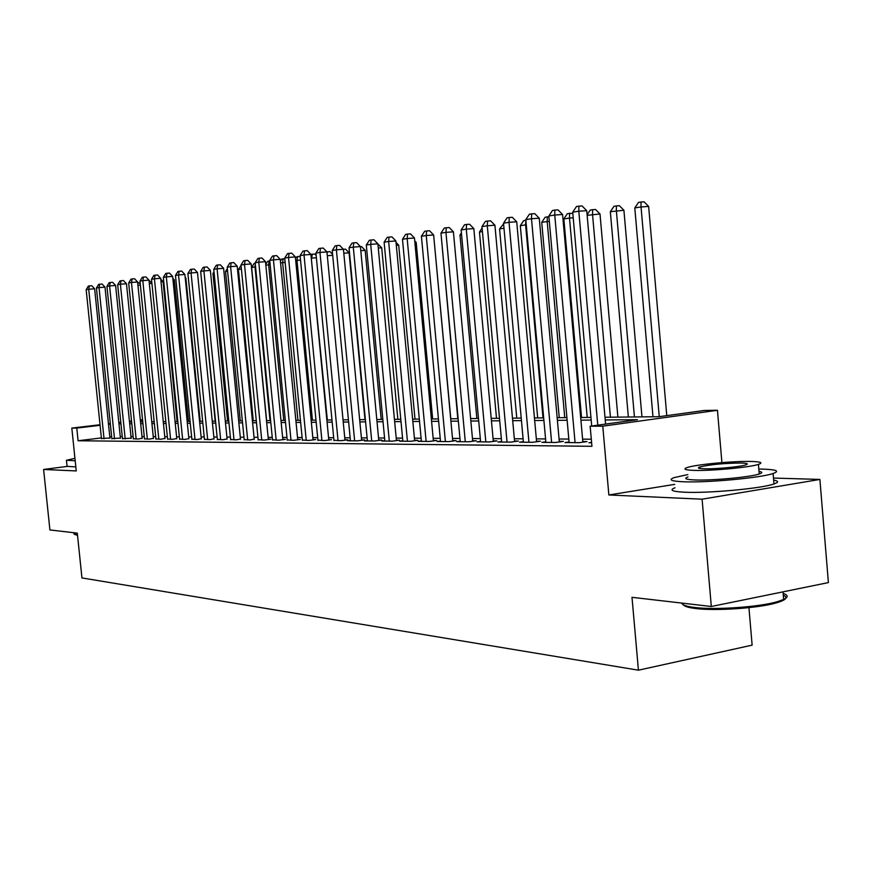 <?xml version="1.0" encoding="UTF-8"?>
<svg xmlns="http://www.w3.org/2000/svg" width="872" height="872" viewBox="0 0 872 872"><rect width="100%" height="100%" fill="white"/><g stroke="black" fill="none" stroke-linecap="round" stroke-linejoin="round"><path stroke-width="1.31" d="M604.994 417.252L659.058 416.707L704.303 410.461L717.449 410.287L602.77 426.168L590.148 426.223L637.465 419.694L605.233 419.944M721.907 462.607L717.449 410.287M674.721 484.363L608.863 494.98L702.091 499.187L711.312 606.498L828.4 582.583L819.887 479.437L773.486 478.063M748.939 607.642L752.122 645.149L638.424 670.187L81.946 577.929L77.303 533.119L49.911 529.947L43.6 469.463L76.246 470.935L71.82 428.087L100.029 424.74M702.091 499.187L819.887 479.437M66.97 466.444L43.6 469.463M591.587 442.377L588.927 442.758L591.619 442.78M569.078 441.984L565.002 442.562L579.259 442.671L587.009 441.57L582.812 441.537M545.828 441.81L541.894 442.366L555.671 442.486L563.345 441.396L559.279 441.363M523.353 441.646L519.548 442.18L532.868 442.289L540.466 441.221L536.542 441.199M501.618 441.494L497.934 442.006L510.818 442.115L518.35 441.058L514.556 441.036M480.581 441.341L477.017 441.832L489.486 441.93L496.942 440.905L493.269 440.872M460.209 441.188L456.765 441.668L468.831 441.766L476.221 440.742L472.668 440.72M440.48 441.047L437.134 441.505L448.84 441.603L456.154 440.6L452.699 440.567M421.35 440.905L418.113 441.341L429.449 441.439L436.698 440.458L433.362 440.425M402.81 440.763L399.659 441.188L410.668 441.287L417.841 440.316L414.603 440.295M384.814 440.633L381.762 441.047L392.444 441.134L399.55 440.175L396.4 440.153M367.352 440.502L364.387 440.905L374.753 440.981L381.794 440.044L378.742 440.022M350.402 440.382L347.525 440.763L357.585 440.84L364.561 439.913L361.597 439.891M333.922 440.262L340.908 440.709L347.819 439.793L344.93 439.771M317.92 440.142L324.7 440.567L331.545 439.673L328.744 439.652M302.355 440.022L308.95 440.447L315.729 439.553L313.015 439.532M287.215 439.902L293.635 440.316L300.35 439.444L297.701 439.423M272.489 439.793L278.735 440.197L285.395 439.335L282.811 439.314M258.156 439.684L264.227 440.077L270.832 439.226L268.314 439.205M244.193 439.586L250.111 439.957L254.21 439.096M230.6 439.477L236.367 439.837L240.465 438.998M217.357 439.379L222.97 439.728L227.069 438.899M204.44 439.281L209.923 439.619L214.022 438.801M191.851 439.183L197.192 439.521L201.29 438.703M179.578 439.096L184.788 439.412L188.875 438.616M167.598 438.998L172.678 439.314L176.776 438.529M155.903 438.91L160.862 439.216L164.961 438.442M144.49 438.823L149.341 439.117L153.418 438.354M133.351 438.736L138.081 439.03L142.158 438.267M122.462 438.66L131.16 438.18M111.834 438.572L120.412 438.104M101.381 437.908L78.088 440.752L591.935 446.3L590.148 426.223M591.303 439.194L582.594 439.15M568.817 439.063L559.072 439.008M545.567 438.932L536.335 438.878M523.091 438.801L514.349 438.758M501.356 438.681L493.062 438.638M480.319 438.562L472.461 438.518M459.958 438.442L452.503 438.409M440.229 438.333L433.155 438.289M421.1 438.224L414.407 438.191M402.559 438.115L396.204 438.082M384.574 438.017L378.546 437.984M367.112 437.918L361.4 437.886M350.152 437.82L344.745 437.788M333.682 437.722L328.559 437.7M317.68 437.635L312.819 437.613M302.115 437.548L297.516 437.526M286.975 437.461L282.626 437.439M272.249 437.373L268.14 437.352M257.916 437.297L254.025 437.275M243.964 437.221L240.28 437.199M230.371 437.134L226.894 437.123M217.117 437.068L213.847 437.046M204.212 436.992L201.116 436.97M191.622 436.916L188.712 436.905M179.349 436.85L176.602 436.828M167.37 436.785L164.786 436.763M155.685 436.709L153.254 436.698M144.272 436.643L141.994 436.632M133.133 436.589L130.996 436.578M122.254 436.523L120.249 436.512M111.638 436.643L109.796 436.872M101.446 438.496L109.905 438.027M608.863 494.98L602.77 426.168M78.088 440.752L76.78 428.076L71.82 428.087M711.312 606.498L632.004 597.32L638.424 670.187M129.514 421.983L131.639 421.961M140.501 421.874L142.768 421.841M151.739 421.754L154.17 421.732M163.26 421.645L165.844 421.612M175.065 421.525L177.812 421.503M187.153 421.405L190.074 421.372M199.557 421.285L202.642 421.252M212.267 421.154L215.537 421.122M225.303 421.023L228.769 420.991M238.677 420.893L242.351 420.86M252.4 420.751L256.292 420.718M266.494 420.62L270.603 420.577M280.98 420.468L285.318 420.424M295.848 420.326L300.437 420.282M311.141 420.173L315.98 420.119M326.858 420.01L331.97 419.966M343.023 419.857L348.429 419.803M359.667 419.694L365.368 419.628M376.802 419.519L382.808 419.454M394.438 419.345L400.782 419.279M412.62 419.16L419.312 419.094M431.357 418.974L438.42 418.909M450.682 418.778L458.127 418.713M470.618 418.582L478.477 418.506M491.209 418.375L499.493 418.298M512.474 418.168L521.216 418.08M534.438 417.95L543.67 417.862M557.164 417.721L566.898 417.623M580.665 417.492L590.943 417.383M142.605 420.25L140.359 420.511M131.607 421.558L129.492 421.808M108.444 423.738L110.297 423.52M118.821 422.517L120.794 422.277M129.438 421.252L131.541 421.002M140.305 419.966L142.55 419.694M110.352 424.086L108.51 424.304M100.084 425.307L76.78 428.076M591.183 420.064L580.905 420.141M567.138 420.25L557.393 420.337M543.899 420.435L534.678 420.511M521.445 420.62L512.703 420.685M499.721 420.795L491.437 420.86M478.706 420.969L470.847 421.023M458.356 421.132L450.911 421.187M438.638 421.285L431.575 421.34M419.53 421.438L412.838 421.492M401 421.59L394.656 421.634M383.026 421.732L377.009 421.776M365.586 421.874L359.885 421.917M348.637 422.004L343.241 422.048M332.188 422.135L327.065 422.179M316.187 422.266L311.348 422.31M300.644 422.397L296.055 422.43M285.526 422.517L281.176 422.549M270.81 422.637L266.701 422.669M256.488 422.746L252.608 422.778M242.547 422.855L238.874 422.887M228.965 422.964L225.499 422.996M215.733 423.073L212.452 423.105M202.838 423.182L199.743 423.203M190.26 423.28L187.349 423.302M177.997 423.378L175.25 423.4M166.029 423.476L163.446 423.498M154.355 423.563L151.924 423.585M142.954 423.661L140.675 423.683M131.825 423.748L129.688 423.77M120.957 423.836L118.963 423.857M715.977 491.623L733.897 490.26M109.937 438.267L94.634 288.785L88.715 289.264L104.041 438.747M86.165 289.668L88.366 286.07L89.38 285.907L88.715 289.264L86.165 289.668L101.468 438.725M89.38 285.907L91.745 285.722L94.634 288.785M140.359 285.1L137.94 285.297M137.613 282.059L140.239 283.901M77.543 535.386L74.349 534.274M73.946 533.947L77.477 534.819M74.905 458.334L66.436 460.263L75.199 460.765M66.479 460.601L67.068 466.346L75.831 466.912M75.079 459.675L74.458 454.05M783.307 595.216C788.343 597.418 786.152 599.947 776.734 602.781C759.109 608.122 715.759 611.163 695.649 608.514C688.608 607.653 684.52 606.422 683.386 604.819M681.795 603.086C682.166 605.005 686.428 606.465 694.581 607.468C715.182 610.16 759.643 607.054 777.693 601.593L783.656 599.467C788.462 597.102 788.288 595.086 783.154 593.418M687.79 474.597L674.132 477.605C668.061 479.84 671.255 481.235 683.724 481.78C707.225 482.816 760.744 477.878 773.104 473.518C780.048 471.033 776.494 469.561 762.444 469.114L758.825 469.06M675.015 487.775C668.944 490.097 672.149 491.579 684.629 492.211C708.129 493.432 761.638 488.505 773.976 483.971C778.849 482.292 778.74 481.006 773.66 480.112M759.022 471.381C762.597 471.97 762.673 472.842 759.24 473.997C750.421 477.126 712.097 480.69 694.995 479.96C685.861 479.578 683.528 478.575 687.986 476.94M750.879 461.452C732.905 460.983 695.638 464.547 687.18 467.545C682.711 469.125 685.043 470.073 694.177 470.39C711.269 471 749.604 467.425 758.433 464.405C763.349 462.705 760.831 461.724 750.879 461.452M704.413 468.776C715.531 469.147 740.121 466.847 745.756 464.907C748.874 463.828 747.271 463.196 740.949 463.021C724.251 463.196 710.549 464.504 699.845 466.934C696.913 467.959 698.439 468.58 704.413 468.776M120.434 438.344L105 287.139L99.026 287.618L114.494 438.834M96.432 288.033L98.656 284.392L99.691 284.228L99.026 287.618L96.432 288.033L111.856 438.812M99.691 284.228L102.079 284.032L105 287.139M131.181 438.431L115.616 285.46L109.589 285.94L125.187 438.921M106.929 286.365L109.185 282.681L110.254 282.506L109.589 285.94L106.929 286.365L122.494 438.899M110.254 282.506L112.651 282.31L115.616 285.46M142.19 438.518L126.473 283.727L120.401 284.218L136.141 439.008M117.676 284.654L119.965 280.926L121.055 280.74L120.401 284.218L117.676 284.654L133.372 438.987M121.055 280.74L123.486 280.555L126.473 283.727M153.45 438.616L137.602 281.961L131.476 282.452L147.346 439.107M128.674 282.899L130.996 279.127L132.119 278.942L131.476 282.452L128.674 282.899L144.523 439.085M132.119 278.942L134.571 278.746L137.602 281.961M151.913 283.367L149.341 283.574M149.014 280.304L151.892 283.182M177.114 421.503L163.075 281.645L161.026 281.809M160.764 279.204L163.075 281.645M188.516 421.394L174.345 279.901L172.994 280.01M172.82 278.299L174.345 279.901M200.168 421.274L185.878 278.114L185.267 278.168M185.191 277.383L185.878 278.114M164.982 438.703L148.992 280.152L142.812 280.642L158.824 439.205M139.956 281.1L142.3 277.285L143.455 277.1L142.812 280.642L139.956 281.1L155.935 439.172M143.455 277.1L145.918 276.904L148.992 280.152M176.798 438.801L160.666 278.299L154.431 278.8L170.585 439.303M151.499 279.269L153.886 275.399L155.063 275.203L154.431 278.8L151.499 279.269L167.62 439.27M155.063 275.203L157.56 275.007L160.666 278.299M201.05 275.312L215.177 421.122M188.908 438.899L172.634 276.402L166.334 276.904L182.64 439.401M163.337 277.383L165.756 273.459L166.955 273.263L166.334 276.904L163.337 277.383L179.599 439.368M166.955 273.263L169.473 273.067L172.634 276.402M214.141 273.274L212.953 273.459L227.57 421.002M212.953 273.459L214 271.792M201.323 438.998L184.897 274.451L178.542 274.953L195.001 439.499M175.468 275.443L177.921 271.475L179.152 271.279L178.542 274.953L175.468 275.443L191.884 439.477M179.152 271.279L181.692 271.083L184.897 274.451M227.592 271.181L225.532 271.508L240.269 420.882M225.532 271.508L227.33 268.62M214.043 439.096L197.475 272.456L191.066 272.958L207.667 439.608M187.905 273.47L190.401 269.448L191.666 269.241L191.066 272.958L187.905 273.47L204.473 439.575M191.666 269.241L194.227 269.045L197.475 272.456M241.391 269.045L238.416 269.502L253.283 420.751M238.416 269.502L241.043 265.513M227.102 439.205L210.37 270.407L203.906 270.92L220.66 439.717M200.658 271.432L203.198 267.366L204.495 267.148L203.906 270.92L200.658 271.432L217.379 439.684M204.495 267.148L207.089 266.952L210.37 270.407M270.026 420.577L254.984 266.93L251.637 267.453L266.636 420.609M255.572 266.887L254.984 266.93L255.333 264.434M251.637 267.453L254.155 263.431L255.224 263.268M240.498 439.314L223.614 268.314L217.084 268.816L234.001 439.826M213.76 269.35L216.332 265.219L217.662 265.001L217.084 268.816L213.76 269.35L230.633 439.793M217.662 265.001L220.278 264.805L223.614 268.314M283.792 420.446L268.63 264.805L265.84 265.241M270.146 264.696L268.63 264.805L269.132 261.055L269.786 261.011M265.753 264.434L267.748 261.273L269.132 261.055M254.243 439.423L237.195 266.156L230.611 266.658L247.681 439.935M227.2 267.203L229.816 263.028L231.178 262.799L230.611 266.658L227.2 267.203L244.225 439.902M231.178 262.799L233.816 262.603L237.195 266.156M297.93 420.304L282.626 262.635L280.566 262.952M285.133 262.439L282.626 262.635L283.117 258.842L284.773 258.712M280.392 261.131L281.7 259.06L283.117 258.842M312.438 420.162L296.992 260.401L295.706 260.597M300.535 260.129L296.992 260.401L297.472 256.564L300.186 256.51M295.434 257.709L297.472 256.564M327.327 420.01L311.282 258.177M316.383 257.752L311.751 258.112L312.209 254.221L314.803 254.025L316.165 255.431M310.901 254.428L312.209 254.221M268.347 439.543L251.158 263.933L244.498 264.445L261.731 440.055M240.999 265.012L243.659 260.772L245.065 260.543L244.498 264.445L240.999 265.012L258.188 440.022M245.065 260.543L247.713 260.336L251.158 263.933M282.844 439.662L265.491 261.665L258.777 262.178L276.162 440.175M255.169 262.755L257.872 258.45L259.311 258.221L258.777 262.178L255.169 262.755L272.522 440.142M259.311 258.221L262.003 258.014L265.491 261.665M297.744 439.782L280.217 259.322L273.437 259.845L290.997 440.295M269.731 260.434L272.478 256.074L273.971 255.834L273.437 259.845L269.731 260.434L287.248 440.262M273.971 255.834L276.675 255.627L280.217 259.322M332.701 255.311L327.305 255.725M344.974 440.164L326.946 251.91L329.976 251.616L332.603 254.352M327.349 251.812L327.12 253.806M313.048 439.902L295.357 256.924L288.512 257.436L306.236 440.415M284.708 258.047L287.498 253.632L289.024 253.381L288.512 257.436L284.708 258.047L302.388 440.393M289.024 253.381L291.76 253.174L295.357 256.924M364.976 419.639L349.105 252.836L343.797 253.24M361.629 440.305L343.426 249.283L345.552 249.141L349.105 252.836M328.788 440.033L310.923 254.45L304.023 254.973L321.91 440.545M300.099 255.594L302.944 251.114L304.513 250.853L304.023 254.973L300.099 255.594L317.953 440.513M304.513 250.853L307.271 250.645L310.923 254.45M381.195 419.476L365.172 250.34L360.79 250.678M360.409 246.689L361.564 246.602L365.172 250.34M320.449 248.258L319.97 252.433L315.937 253.076L318.836 248.52L320.449 248.258L323.229 248.051L326.946 251.91L319.97 252.433L338.042 440.687M333.965 440.643L315.937 253.076M397.861 419.312L381.696 247.779L378.285 248.04M377.903 244.007L381.696 247.779M336.843 245.588L336.385 249.817L332.232 250.471L335.186 245.86L336.843 245.588L339.655 245.381L343.426 249.283L336.385 249.817L354.632 440.818M350.435 440.785L332.232 250.471M415.007 419.138L398.689 245.152L396.313 245.326M396.03 242.405L398.689 245.152M378.786 440.447L360.398 246.591L353.291 247.125L371.712 440.96M349.018 247.801L352.016 243.114L353.727 242.841L353.291 247.125L349.018 247.801L367.395 440.927M353.727 242.841L356.572 242.634L360.398 246.591M432.654 418.963L416.184 242.438L414.898 242.536M414.745 240.955L416.184 242.438M396.444 440.589L377.881 243.822L370.709 244.345L389.304 441.101M366.305 245.054L369.357 240.291L371.123 240.007L370.709 244.345L366.305 245.054L384.857 441.069M371.123 240.007L373.99 239.789L377.881 243.822M450.813 418.778L434.071 239.658M414.647 440.742L395.899 240.955L388.65 241.49L407.431 441.254M384.116 242.209L387.223 237.38L389.043 237.086L388.65 241.49L384.116 242.209L402.853 441.221M389.043 237.086L391.942 236.879L395.899 240.955M441.406 237.969L457.8 418.713M433.406 440.905L414.473 238.012L407.159 238.547L426.125 441.406M402.472 239.288L405.644 234.383L407.518 234.078L407.159 238.547L402.472 239.288L421.394 441.374M407.518 234.078L410.45 233.86L414.473 238.012M452.753 441.058L433.635 234.971L426.245 235.505L445.396 441.57M421.416 236.268L424.653 231.287L426.582 230.971L426.245 235.505L421.416 236.268L440.524 441.526M426.582 230.971L429.536 230.753L433.635 234.971M472.711 441.232L453.407 231.832L445.941 232.366L465.288 441.733M440.96 233.162L444.251 228.083L446.257 227.766L445.941 232.366L440.96 233.162L460.263 441.69M446.257 227.766L449.233 227.548L453.407 231.832M461.582 234.83L459.98 235.08L476.864 418.527M459.98 235.08L461.408 232.889M482.434 231.592L479.469 232.05L496.506 418.331M479.469 232.05L482.107 228.028M503.983 228.246L499.569 228.933L516.769 418.124M499.569 228.933L503.58 223.832M493.323 441.406L473.823 228.584L466.28 229.129L485.824 441.908M461.135 229.946L464.504 224.791L466.564 224.453L466.28 229.129L461.135 229.946L480.625 441.864M466.564 224.453L469.572 224.246L473.823 228.584M543.005 417.862L525.598 224.889L520.312 225.706L537.675 417.917M526.274 224.834L525.598 224.889L525.86 220.3M520.312 225.706L523.658 220.649L525.772 220.311M514.6 441.581L494.915 225.238L487.295 225.772L507.035 442.082M481.976 226.622L485.41 221.379L487.546 221.03L487.295 225.772L481.976 226.622L501.662 442.039M487.546 221.03L490.587 220.823L494.915 225.238M564.751 417.644L547.191 221.532L541.73 222.382L559.246 417.699M549.338 221.379L547.191 221.532L547.322 216.888L548.924 216.779M541.73 222.382L545.131 217.237L547.322 216.888M536.596 441.766L516.715 221.771L509.019 222.316L528.955 442.257M503.526 223.188L507.024 217.858L509.226 217.499L509.019 222.316L503.526 223.188L523.407 442.213M509.226 217.499L512.3 217.292L516.715 221.771M587.216 417.426L569.492 218.065L563.846 218.948L581.526 417.481M573.22 217.804L569.492 218.065L569.579 213.346L572.828 213.444M563.846 218.948L567.323 213.705L569.579 213.346M559.334 441.962L539.256 218.196L531.495 218.741L551.616 442.453M525.805 219.646L529.38 214.218L531.658 213.847L531.495 218.741L525.805 219.646L545.883 442.398M531.658 213.847L534.765 213.64L539.256 218.196M617.888 417.121L600.001 213.967L587.139 215.33M610.433 417.198L592.535 214.49L592.589 209.694L595.576 209.498L600.001 213.967M587.096 214.795L590.257 210.065L592.589 209.694M582.867 442.159L562.582 214.49L554.745 215.035L575.073 442.638M548.848 215.973L552.51 210.446L554.865 210.065L554.745 215.035L548.848 215.973L569.133 442.595M554.865 210.065L558.004 209.858L562.582 214.49M641.956 416.881L623.905 210.261L610.335 211.722L628.352 417.012M634.434 416.958L616.373 210.784L616.384 205.923L619.393 205.716L623.905 210.261M610.335 211.722L613.964 206.304L616.384 205.923M605.604 424.086L586.736 210.664L578.812 211.198L597.778 425.165M572.719 212.169L576.457 206.544L578.899 206.152L578.812 211.198L572.719 212.169L591.707 426.005M578.899 206.152L582.06 205.934L586.736 210.664M666.775 415.65L648.637 206.435L641.04 206.947L634.794 207.918L652.975 416.772M659.254 416.685L641.04 206.947L640.996 202.01L644.037 201.814L648.637 206.435M634.794 207.918L638.5 202.413L640.996 202.01M73.957 532.727L74.044 533.566M783.023 591.859L783.656 599.467M699.976 468.46L699.845 466.934M759.24 473.997L758.433 464.405M773.104 473.518L773.976 483.971M776.734 602.781L777.693 601.593"/></g></svg>
